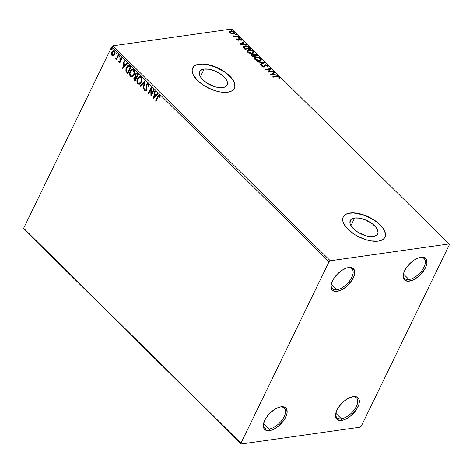 <?xml version="1.0" encoding="UTF-8"?>
<svg xmlns="http://www.w3.org/2000/svg" width="473" height="473" viewBox="0 0 473 473"><rect width="100%" height="100%" fill="white"/><g stroke="black" fill="none" stroke-linecap="round" stroke-linejoin="round"><path stroke-width="0.71" d="M263.573 423.595A13.918 7.077 134.7 0 0 269.184 428.999L269.45 430.619A15.083 7.669 -45.3 0 1 263.455 424.175A15.083 7.669 -45.3 0 1 280.572 406.875A15.083 7.669 -45.3 0 1 281.015 406.798L284.569 407.141L286.697 409.24L287.081 412.787L286.591 414.939L284.332 419.586L278.52 426.084L273.879 429.147L271.597 430.105L267.529 430.678L264.632 429.431L263.768 428.177L263.384 424.63L264.803 420.184L266.133 417.836L269.776 413.319L274.251 409.624L276.587 408.27L281.015 406.798A15.083 7.669 -45.3 0 1 285.662 417.233A15.083 7.669 -45.3 0 1 269.45 430.619L269.184 428.999A13.918 7.077 -45.3 0 1 264.732 427.905A13.918 7.077 -45.3 0 1 263.573 423.595M263.597 423.477L269.184 428.999L263.597 423.477M335.771 413.367A13.918 7.077 134.7 0 0 341.382 418.771L341.648 420.391A15.083 7.669 -45.3 0 1 335.653 413.946A15.083 7.669 -45.3 0 1 352.769 396.646A15.083 7.669 -45.3 0 1 353.213 396.569L356.766 396.912L358.895 399.017L359.279 402.558L358.788 404.711L356.53 409.358L350.718 415.856L346.076 418.918L343.794 419.876L339.726 420.45L336.829 419.202L335.966 417.949L335.582 414.401L337.001 409.961L338.331 407.608L341.973 403.091L344.149 401.104L348.784 398.041L353.213 396.569A15.083 7.669 -45.3 0 1 357.86 407.005A15.083 7.669 -45.3 0 1 341.648 420.391L341.382 418.771A13.918 7.077 -45.3 0 1 336.93 417.677A13.918 7.077 -45.3 0 1 335.771 413.367M335.795 413.248L341.382 418.771L335.795 413.248M403.392 274.104A13.918 7.077 134.7 0 0 409.003 279.513L409.269 281.133A15.083 7.669 -45.3 0 1 403.274 274.689A15.083 7.669 -45.3 0 1 420.391 257.383A15.083 7.669 -45.3 0 1 420.834 257.312L424.387 257.655L426.516 259.754L426.9 263.295L426.41 265.448L424.151 270.095L418.339 276.599L413.698 279.661L409.269 281.133L407.348 281.193L404.45 279.945L403.587 278.686L403.203 275.144L403.694 272.992L405.952 268.345L409.594 263.833L414.064 260.138L418.688 257.826L420.834 257.312A15.083 7.669 -45.3 0 1 425.481 267.742A15.083 7.669 -45.3 0 1 409.269 281.133L409.003 279.513A13.918 7.077 -45.3 0 1 404.551 278.414A13.918 7.077 -45.3 0 1 403.392 274.104M403.416 273.985L409.003 279.513L403.416 273.985M331.195 284.332A13.918 7.077 134.7 0 0 336.806 289.742L337.072 291.362A15.083 7.669 -45.3 0 1 331.076 284.912A15.083 7.669 -45.3 0 1 348.193 267.612A15.083 7.669 -45.3 0 1 348.636 267.541L352.19 267.878L354.318 269.982L354.703 273.524L354.212 275.676L351.953 280.323L346.141 286.827L341.5 289.89L337.072 291.362L335.15 291.421L332.253 290.174L331.39 288.914L331.005 285.373L331.496 283.221L333.755 278.573L337.397 274.062L341.867 270.367L346.49 268.055L348.636 267.541A15.083 7.669 -45.3 0 1 353.284 277.97A15.083 7.669 -45.3 0 1 337.072 291.362L336.806 289.742A13.918 7.077 -45.3 0 1 332.353 288.642A13.918 7.077 -45.3 0 1 331.195 284.332M331.218 284.214L336.806 289.742L331.218 284.214M354.632 218A15.266 7.308 -154.1 0 1 371.193 223.008A15.266 7.308 -154.1 0 1 377.708 233.91A15.266 7.308 -154.1 0 1 373.321 236.488L368.573 236.358L365.883 235.761L357.801 232.166L353.42 228.743L350.647 225.089L350.008 223.351L350.345 220.388L351.303 219.277L354.632 218L359.385 218.13L364.837 219.649L372.511 223.971L376.153 227.578L377.306 229.399L378.051 232.722L376.65 235.211L373.321 236.488A15.266 7.308 -154.1 0 1 356.76 231.48A15.266 7.308 -154.1 0 1 350.245 220.578A15.266 7.308 -154.1 0 1 354.632 218L350.936 225.615L354.632 218M204.094 69.093A15.266 7.308 -154.1 0 1 220.655 74.101A15.266 7.308 -154.1 0 1 227.17 85.004A15.266 7.308 -154.1 0 1 222.783 87.582L218.035 87.452L215.345 86.855L207.263 83.26L202.882 79.836L200.109 76.183L199.47 74.444L199.807 71.482L200.765 70.371L204.094 69.093L208.847 69.224L214.299 70.743L219.62 73.421L223.995 76.845L226.768 80.493L227.412 82.231L227.075 85.193L224.663 87.115L222.783 87.582A15.266 7.308 -154.1 0 1 206.222 82.574A15.266 7.308 -154.1 0 1 199.707 71.671A15.266 7.308 -154.1 0 1 204.094 69.093L200.398 76.709L204.094 69.093M234.354 88.38A23.201 11.104 25.9 0 0 224.32 71.843A23.201 11.104 25.9 0 0 199.239 64.293L199.328 64.109A23.201 11.104 -154.1 0 1 224.498 71.719A23.201 11.104 -154.1 0 1 234.401 88.291A23.201 11.104 -154.1 0 1 227.732 92.205L230.588 91.49L232.787 90.266L234.253 88.575L234.915 86.482L234.762 84.07L233.786 81.433L232.036 78.666L226.496 73.185L222.919 70.678L214.831 66.616L206.547 64.304L202.728 63.932L199.328 64.109L196.472 64.819L194.267 66.049L192.807 67.74L192.144 69.827L192.298 72.239L193.274 74.882L197.483 80.428L204.141 85.631L212.229 89.699L216.421 91.1L220.513 92.004L227.732 92.205A23.201 11.104 -154.1 0 1 202.562 84.59A23.201 11.104 -154.1 0 1 192.659 68.023A23.201 11.104 -154.1 0 1 199.328 64.109L199.239 64.293A23.201 11.104 25.9 0 0 192.612 68.118M384.892 237.286A23.201 11.104 25.9 0 0 374.858 220.749A23.201 11.104 25.9 0 0 349.778 213.199L349.866 213.016A23.201 11.104 -154.1 0 1 375.036 220.625A23.201 11.104 -154.1 0 1 384.939 237.198A23.201 11.104 -154.1 0 1 378.27 241.112L381.126 240.396L383.325 239.172L384.791 237.481L385.454 235.388L385.3 232.976L384.324 230.339L382.574 227.572L377.034 222.091L373.457 219.584L365.369 215.522L357.085 213.211L353.266 212.838L349.866 213.016L347.011 213.725L344.805 214.955L343.345 216.646L342.683 218.733L342.836 221.145L343.812 223.788L348.022 229.334L354.679 234.537L358.617 236.754L366.959 240.006L371.051 240.911L378.27 241.112A23.201 11.104 -154.1 0 1 353.1 233.496A23.201 11.104 -154.1 0 1 343.197 216.93A23.201 11.104 -154.1 0 1 349.866 213.016L349.778 213.199A23.201 11.104 25.9 0 0 343.15 217.024M233.638 33.488L232.834 33.873L233.012 33.506L230.357 32.732L230.185 33.08L230.115 31.951L231.262 31.46L233.597 32.27L233.863 33.051L232.545 33.896L233.893 33.766L234.525 33.163L233.29 31.614L230.221 31.188L229.5 31.685L229.588 32.489L232.231 33.896M361.266 426.143L449.35 244.742L448.995 243.938L330.266 260.759L112.982 45.828L231.705 29.007L448.995 243.938L330.266 260.759L329.019 261.788L240.934 443.189L23.65 228.258L111.734 46.857L329.019 261.788L240.934 443.189L241.295 443.993L360.018 427.172L361.266 426.143L449.35 244.742L448.995 243.938L231.705 29.007L112.982 45.828L111.734 46.857L23.65 228.258L24.005 229.062L241.295 443.993L360.018 427.172L361.266 426.143M113.502 55.873L114.868 54.141L114.963 51.61L113.727 50.392L112.361 51.06L111.462 53.289L111.811 55.276L113.159 55.991L114.685 54.578C115.341 53.26 115.264 51.989 114.454 50.777L113.455 50.398L111.876 51.805L111.439 53.839L112.095 55.631L113.419 55.956M116.027 58.995L115.382 58.883L116.742 58.723L116.086 59.456L116.47 59.835L118.747 55.146L118.362 54.767L116.654 58.025L115.17 58.433L115.649 59.03L116.423 58.764L116.086 59.456L116.47 59.835L118.747 55.146L118.362 54.767L116.76 57.895L115.17 58.433L116.181 58.995M119.078 62.537L120.402 62.028L120.432 58.664L121.591 58.327L121.874 59.338L121.591 58.327L121.265 58.374L121.555 59.385L121.981 59.166L121.502 57.753L120.917 57.529L120.041 58.309L120.361 58.268L120.136 59.113L120.361 58.268L120.041 58.309L119.811 59.16L120.136 59.113L120.302 60.248L120.136 59.113L119.811 59.16L120.414 61.384L120.124 61.159L120.012 61.673L120.331 61.626L119.338 61.939L119.084 60.958L118.664 61.141L119.775 62.696L119.078 62.537L119.835 62.678L120.491 61.833L120.591 58.427L121.265 58.374L121.555 59.385L121.981 59.166L121.721 58.037L121.094 57.529L119.888 58.711L119.953 61.774L119.427 62.004L119.084 60.958L118.664 61.141L119.025 62.477L119.403 62.495L118.989 61.094L118.664 61.141L119.078 62.537L119.941 62.696M129.762 66.043L128.81 65.398L127.811 65.54L125.966 68.23L125.883 71.198L127.805 73.599L130.915 67.19L128.325 65.363L126.338 67.29L125.978 71.453L127.805 73.599L130.915 67.19L129.762 66.043M135.396 76.561L134.119 77.495L134.438 77.448L134.155 78.89L134.811 80.174L134.438 77.448L134.119 77.495L134.492 80.215L135.195 80.913L138.311 74.498L136.508 73.138L135.26 74.178L135.248 76.591L134.332 77.134L133.835 78.548L134.054 79.671L135.195 80.913L138.311 74.498L136.395 73.149L135.26 74.178L135.095 76.602M144.998 81.12L140.233 85.891L140.647 86.305L144.218 82.633L143.065 88.693L143.479 89.107L144.939 81.054L140.233 85.891L140.647 86.305L144.218 82.633L143.065 88.693L143.479 89.107L144.998 81.12M153.666 89.693L151.348 94.464L151.183 87.233L148.067 93.648L148.451 94.026L150.775 89.243L150.934 96.48L154.05 90.071L153.666 89.693L151.348 94.464L151.271 87.316L148.067 93.648L148.451 94.026L150.775 89.243L150.934 96.48L154.05 90.071L153.666 89.693M158.041 97.196L158.94 95.954L159.496 96.22L159.839 97.373L160.27 97.071L159.691 95.404L158.479 95.428L155.587 101.086L155.972 101.464L158.041 97.196L159.377 96.066L159.839 97.373L160.27 97.071L159.691 95.404L159.011 95.138L157.692 96.752L155.587 101.086L155.972 101.464L158.041 97.196M153.358 98.881L158.065 94.038L157.651 93.63L156.137 95.179L154.742 93.796L155.233 91.236L154.813 90.828L153.358 98.881L158.065 94.038L157.651 93.63L156.137 95.179L154.742 93.796L155.233 91.236L154.813 90.828L153.358 98.881M148.232 84.07L147.168 83.887L146.21 85.087L146.328 89.042L145.986 90.077L145.317 90.189L144.992 88.652L144.502 88.753L144.655 90.367L145.181 90.97L146.246 90.639L146.742 89.616L146.778 85.045L147.866 84.691L148.203 86.594L148.67 86.577L148.67 84.915L148.232 84.07L147.475 83.792L146.34 84.768L146.151 89.817L145.258 90.136L144.992 88.652L144.502 88.753L144.933 90.786L145.613 91.029L146.547 90.172L146.719 85.158L147.943 84.756L148.203 86.594L148.67 86.577L148.232 84.07M141.356 82.219L141.918 80.28L141.746 78.134L140.83 76.774L139.535 76.52L138.175 77.424L137.259 79.068L137.117 82.586L137.933 83.857L139.127 84.229L140.345 83.615L141.356 82.219C142.261 80.41 142.16 78.66 141.06 76.975L139.718 76.484L137.519 78.465C136.591 80.292 136.691 82.054 137.814 83.751L139.168 84.224L141.356 82.219M133.96 74.905L134.527 72.972L134.356 70.82L133.433 69.466L132.144 69.206L130.785 70.11L129.986 71.453L129.507 73.823L129.726 75.272L130.536 76.543L131.731 76.916L132.954 76.301L133.96 74.905C134.864 73.096 134.77 71.352 133.67 69.667L132.322 69.17L130.122 71.151C129.2 72.978 129.3 74.74 130.424 76.437L131.778 76.91L133.96 74.905M122.643 68.496L127.349 63.66L126.935 63.246L125.422 64.795L124.027 63.417L124.517 60.857L124.097 60.443L122.643 68.496L127.349 63.66L126.935 63.246L125.422 64.795L124.027 63.417L124.517 60.857L124.097 60.443L122.643 68.496M119.74 56.795L119.793 56.133L119.35 55.891L119.048 56.831L119.74 56.795L119.681 55.95L119.101 56.169L119.161 57.014L119.74 56.795L119.161 57.014M116.807 53.898L116.861 53.236L116.417 52.994L116.116 53.934L116.807 53.898L116.748 53.047L116.169 53.266L116.228 54.117L116.807 53.898L116.228 54.117M112.024 49.168L112.077 48.506L111.64 48.264L111.332 49.204L112.024 49.168L111.965 48.323L111.392 48.542L111.451 49.387L112.024 49.168L111.451 49.387M238.362 36.498L237.978 36.119L234.791 36.433L232.988 35.741L234.478 36.61L233.875 36.699L234.259 37.077L238.362 36.498L237.978 36.119L235.128 36.451L232.988 35.741L234.478 36.61L233.875 36.699L234.259 37.077L238.362 36.498M238.037 40.27L238.238 39.898L237.316 39.614L237.15 39.951L237.257 39.07L236.683 38.898L236.837 39.708L237.748 40.205L239.054 40.14L239.261 39.064L239.687 38.91L241.384 40.034L240.94 38.999L239.267 38.532L238.611 38.816L238.404 39.85L237.411 39.697L237.257 39.07L236.683 38.898L236.837 39.708L238.64 40.276L239.149 40.063L239.563 38.922L241.425 39.957M249.377 47.395L247.71 46.259L245.812 45.851L243.761 46.159L243.098 47.069L244.919 49.328L250.53 48.536L249.377 47.395L249.2 47.761L250.051 48.601L249.2 47.761L249.377 47.395C247.846 46.112 246.303 45.609 244.736 45.899L243.169 46.673L243.181 47.389L244.919 49.328L250.53 48.536L249.377 47.395M257.927 55.849L256.307 54.389L254.805 53.916L253.658 54.093L253.51 54.909L252.026 54.602L251.116 55.039L252.31 56.642L257.927 55.849L256.928 54.862L254.167 53.928L253.445 54.318L253.51 54.909L251.855 54.62L251.128 55.004L252.31 56.642L257.927 55.849M264.614 62.466L257.342 61.62L257.761 62.034L263.23 62.625L260.18 64.423L260.593 64.836L264.549 62.401L257.342 61.62L257.761 62.034L263.23 62.625L260.18 64.423L260.593 64.836L264.614 62.466M273.282 71.039L269.102 71.63L270.798 68.579L265.182 69.377L265.566 69.756L269.752 69.159L268.049 72.209L273.666 71.417L273.282 71.039L273.187 71.482L273.282 71.039L269.102 71.63L270.798 68.579L265.182 69.377L265.566 69.756L269.752 69.159L268.049 72.209L273.666 71.417L273.282 71.039M276.817 76.661L278.443 76.744L279.035 77.785L279.661 77.915L279.372 76.898L277.834 76.2L272.702 76.815L273.081 77.194L276.817 76.661L278.798 76.981L279.035 77.785L279.661 77.915L279.372 76.898L276.492 76.277L272.702 76.815L273.081 77.194L276.817 76.661M270.473 74.61L277.681 75.39L277.261 74.976L274.955 74.728L273.554 73.345L274.843 72.588L274.429 72.174L270.473 74.61L277.681 75.39L277.261 74.976L274.955 74.728L273.554 73.345L274.843 72.588L274.429 72.174L270.473 74.61M265.111 65.688L264.85 66.445L265.72 65.12L267.363 65.67L267.204 66.575L267.801 66.841L267.913 65.564L265.625 64.718L264.59 65.126L263.774 66.693L262.686 66.403L262.616 65.534L261.971 65.292L261.835 66.208L263.094 66.983L264.726 66.864L265.229 65.404L265.802 65.108L267.221 65.546L267.541 65.966L267.204 66.575L267.801 66.841L268.238 66.161L267.913 65.564L268.061 66.604M259.73 60.781L260.954 60.319L261.303 59.344L259.606 57.676L256.407 56.955L254.397 57.73L254.344 58.617L255.107 59.551L258.092 60.763L259.73 60.781L261.232 59.97L260.741 58.469C259.08 57.239 257.46 56.748 255.881 57.002L254.356 57.812L254.864 59.332C256.532 60.55 258.157 61.035 259.73 60.781M252.34 53.467L253.558 53.011L253.906 52.03L252.21 50.363L249.017 49.641L247.007 50.422L246.953 51.309L247.716 52.243L250.915 53.479L252.34 53.467L253.835 52.657L253.345 51.155C251.689 49.925 250.069 49.44 248.485 49.689L246.959 50.505L247.474 52.024C249.141 53.242 250.761 53.721 252.34 53.467M239.758 44.226L246.965 45.006L246.545 44.592L244.239 44.344L242.838 42.96L244.127 42.203L243.713 41.79L239.758 44.226L246.965 45.006L246.545 44.592L244.239 44.344L242.838 42.96L244.127 42.203L243.713 41.79L239.758 44.226M239.172 37.751L239.243 37.296L238.309 37.243L238.995 37.757L239.326 37.367L238.54 37.119L238.386 37.503L239.172 37.751L239.326 37.367M236.246 34.848L236.21 34.34L235.377 34.34L236.062 34.854L236.394 34.47L235.607 34.222L235.459 34.6L236.246 34.848L236.394 34.47M231.463 30.124L231.534 29.669L230.599 29.616L231.285 30.13L231.616 29.74L230.83 29.492L230.676 29.876L231.463 30.124L231.616 29.74M382.486 227.755L376.946 222.275L373.368 219.768L365.28 215.706L356.997 213.394L353.177 213.021L349.778 213.199L346.922 213.908M344.716 215.138L343.256 216.829M385.365 235.572L385.211 233.159L384.236 230.522M231.947 78.849L226.407 73.368L222.83 70.861L214.742 66.799L206.459 64.488L202.639 64.115L199.239 64.293L196.384 65.002M194.178 66.232L192.718 67.923M234.827 86.665L234.673 84.253L233.697 81.616M278 76.626L273.004 77.111L276.315 76.644L276.492 76.277L276.315 76.644L277.805 76.585M278.686 76.886L279.194 77.265L279.372 76.898L279.484 78.282M279.525 78.063L278.479 76.786M270.704 74.633L274.429 72.174L274.5 72.789L274.251 72.54L270.704 74.633M273.376 73.711L273.554 73.345L273.376 73.711L274.754 75.071L273.376 73.711M274.783 75.077L274.955 74.728L274.783 75.077M277.095 75.325L277.261 74.976L277.095 75.325M271.792 74.385L273.146 73.587L274.216 74.645L274.044 74.994L274.216 74.645L271.792 74.385L271.626 74.734L273.146 73.587L274.216 74.645L271.792 74.385M267.996 72.156L269.752 69.159L267.996 72.156M265.483 69.673L270.621 68.946L270.798 68.579L270.68 69.005L265.483 69.673M268.924 71.997L269.102 71.63L268.924 71.997L273.104 71.405L268.924 71.997M267.801 66.841L268.185 66.421M267.363 65.67L267.204 66.575M267.026 66.941L267.186 66.037L267.026 66.941M265.099 65.706L265.294 65.321M261.705 65.765L261.971 65.292L261.983 66.374L264.182 67.065L264.892 66.663M264.839 66.752L264.661 67.119M262.379 65.978L262.385 66.663L262.616 65.534L261.764 65.587M261.971 65.292L261.794 65.658L262.391 65.883L261.634 65.871M263.52 67.065L263.774 66.693L262.562 66.297L262.616 65.534M262.562 66.297L262.426 66.705M264.425 65.475L265.341 64.742L264.082 66.752M264.271 66.362L263.774 66.693M264.064 66.788L263.597 67.06L264.176 66.179M264.508 65.268L264.36 65.818M267.221 65.552L265.861 65.108M268.043 66.699L267.144 65.505M266.086 65.144L264.714 65.244M262.444 66.717L262.32 66.054M264.762 66.912L265.051 65.771M267.363 66.332L267.21 66.776M260.345 64.588L263.23 62.625L260.345 64.588M263.219 62.643L264.141 62.743L263.219 62.643M254.285 58.008L255.881 57.002L255.704 57.369L256.934 57.339M259.789 58.244L260.558 58.835L260.741 58.469L261.12 60.142M261.084 60.26L260.93 59.279L259.429 58.043M261.131 60.089L261.12 59.71M257.43 57.404L255.455 57.41L254.22 58.096M260.446 59.923L259.884 60.574L258.276 60.798M255.668 59.941L254.811 58.9L255.361 57.943M255.036 58.025L255.249 59.604L255.036 58.025L256.26 57.381L260.174 58.563L260.558 59.752L259.169 60.769L260.558 59.752M258.524 60.81L259.346 60.402L255.426 59.237L255.603 59.9M251.098 55.193L251.855 54.62L251.671 54.986L253.717 55.388L254.303 55.926L254.125 56.293L252.322 56.547L251.624 55.613M254.988 54.336L253.41 54.507L254.167 53.928L253.983 54.294L254.734 54.294M256.094 54.732L256.75 55.229L256.928 54.862L256.75 55.229L257.442 55.915L255.946 54.655M252.446 54.998L251.039 55.246M254.368 54.673L253.966 55.412L254.143 55.045L253.966 55.412L254.509 56.021L254.687 55.654L254.699 56.21L254.876 55.844L254.143 55.045L254.545 54.306L256.532 55.116L256.786 55.915L254.699 56.21L253.9 54.909M252.505 56.181L252.109 55.79L252.322 56.547L252.505 56.181L252.322 56.547L254.125 56.293L254.303 55.926L252.505 56.181L252.109 55.79L252.245 54.992L254.303 55.926L252.505 56.181M251.642 55.572L252.351 54.98M252.068 55.359L252.245 54.992M254.143 55.045L254.545 54.306L255.586 54.454L256.963 55.548L254.876 55.844L254.699 56.21L256.786 55.915L256.963 55.548L254.876 55.844L254.036 54.773L254.545 54.306M246.894 50.694L248.485 49.689L248.307 50.055L249.543 50.026M252.399 50.93L253.167 51.522L253.345 51.155L253.729 52.834M253.694 52.946L253.374 51.746L252.032 50.729M253.741 52.781L253.729 52.397M250.04 50.091L248.059 50.097L246.829 50.788M253.049 52.615L252.487 53.26L250.885 53.49M248.272 52.633L247.42 51.587L247.97 50.635M247.645 50.717L247.852 52.29L247.645 50.717L248.869 50.067L252.783 51.25L253.167 52.438L251.772 53.455L253.167 52.438M251.128 53.496L251.955 53.088L248.029 51.924L248.213 52.586M243.104 46.868L244.736 45.899L244.559 46.265L247.675 46.667L249.573 48.24L245.109 48.873L244.931 49.239L243.737 47.879L243.743 47.182M247.97 46.821L249.2 47.761L247.858 46.768M245.93 46.242L244.18 46.33L243.069 46.916M249.395 48.607L244.931 49.239L249.395 48.607L249.573 48.24L249.395 48.607M245.109 48.873L244.86 48.624L244.683 48.991L244.931 49.239L245.109 48.873L243.914 47.513L243.737 47.879L244.683 48.991L244.86 48.624L243.873 46.892L245.12 46.277L248 46.839L249.573 48.24L245.109 48.873M243.873 46.892L243.737 47.879L244.074 46.644L245.842 46.23M239.988 44.249L243.713 41.79L243.784 42.404L243.536 42.156L239.988 44.249M242.661 43.327L242.838 42.96L242.661 43.327L244.038 44.687L242.661 43.327M244.068 44.693L244.239 44.344L244.068 44.693M246.38 44.941L246.545 44.592L246.38 44.941M241.076 44.001L242.43 43.203L243.494 44.261L243.329 44.61L243.494 44.261L241.076 44.001L240.911 44.35L242.43 43.203L243.494 44.261L241.076 44.001M236.606 39.294L237.139 39.98L236.606 39.294M237.21 39.164L237.097 39.939M237.316 39.614L237.257 39.07M240.745 39.354L241.153 39.176L239.161 38.544L238.652 38.756L237.96 40.276M238.652 38.756L238.516 39.756M241.384 40.034L241.153 39.176L240.976 39.543L241.206 40.4M240.692 39.289L240.781 39.868M239.385 39.289L239.066 39.892L239.261 39.064M239.237 39.111L238.971 40.43M239.149 40.063L239.249 39.093M239.078 40.187L239.066 39.892M241.271 40.016L240.515 39.212M238.54 39.714L238.339 40.122M238.54 37.119L238.386 37.503M239.178 37.769L238.362 37.485L239.149 37.734L238.995 38.118M234.176 36.995L234.478 36.61L234.176 36.995M233.461 36.315L233.609 35.859L233.526 36.409M234.401 36.77L237.801 36.486L237.978 36.119L237.884 36.563L234.247 36.74M235.607 34.222L235.459 34.6M236.246 34.872L235.43 34.588L236.216 34.836L236.068 35.215M229.848 32.803L231.563 33.725L233.39 33.885L234.478 33.276L234.1 32.199L230.588 31.112L229.5 31.685L229.848 32.803M229.316 32.052L230.588 31.112L230.404 31.478L231.303 31.46M233.644 32.324L233.922 32.566L234.1 32.199L234.36 33.459M234.342 33.53L233.55 32.253M231.48 31.484L229.393 31.939M230.18 33.098L229.979 32.247M230.115 31.951L230.12 33.033M230.972 31.49L233.597 32.27L233.816 33.122L232.409 33.53L230.641 32.962L230.079 32.052L230.972 31.49M232.474 33.902L233.863 33.051M230.83 29.492L230.676 29.876M231.468 30.142L230.647 29.858L231.433 30.106L231.285 30.491M256.26 57.381L259.517 58.061L260.469 58.918L260.517 59.823L258.453 60.432L256.088 59.728L254.971 58.285L256.26 57.381M248.869 50.067L251.997 50.676L253.079 51.604L253.126 52.515L251.062 53.124L248.697 52.42L247.58 50.972L248.869 50.067M159.389 95.085L158.224 96.285L156.09 101.216L155.587 101.086L157.692 96.752L159.17 95.132M159.259 95.913L159.815 96.173L160.158 97.332L159.697 96.019L159.17 95.948M159.33 95.895L159.011 95.942L159.377 96.066M153.654 98.573L155.079 91.088L153.654 98.573M156.462 95.132L157.787 93.766L156.462 95.132M154.399 97.255L155.978 95.629L154.908 94.57L155.978 95.629L154.08 97.302L154.588 94.618L155.658 95.676L154.399 97.255M151.171 95.995L151.094 89.196L150.775 89.243L151.094 89.196L151.171 95.995M148.569 93.778L148.067 93.648L151.271 87.659L148.569 93.778M151.673 94.417L153.867 89.888L151.673 94.417M147.434 84.626L148.398 84.892L148.676 86.547L148.203 86.594L148.522 86.553L148.262 84.714L147.552 84.561M145.767 90.993L144.933 90.786L145.252 90.745L144.821 88.705L144.502 88.753L144.992 88.676L144.98 90.319L145.779 90.993M145.802 90.231L145.258 90.136M145.578 90.089L146.476 89.775L146.151 89.817L146.648 88.717L146.323 88.764L146.648 88.717L146.482 87.611L146.163 87.659L146.482 87.611L146.66 84.726L146.34 84.768L147.635 83.786M147.747 83.756L146.535 85.039L146.63 89.273L146.305 90.03L145.696 90.183M143.538 88.8L143.065 88.693L143.384 88.652L144.537 82.592L144.218 82.633L144.537 82.592L143.538 88.8M140.824 86.121L140.233 85.891L144.963 81.315L140.552 85.85L140.824 86.121M139.328 84.188L138.14 83.703C137.016 82.006 136.916 80.244 137.838 78.417L139.878 76.466M140.375 76.425L138.494 77.377L137.259 80.369L137.732 83.183L138.619 84.052L139.446 84.182M140.262 77.2L141.522 78.264L141.652 80.8L140.759 82.633L139.434 83.414M139.381 83.414L141.291 81.794L139.523 83.366L138.116 83.077C137.241 81.705 137.164 80.292 137.897 78.843L139.612 77.253L140.753 77.649C141.628 79.003 141.699 80.398 140.972 81.841L141.291 81.794C142.018 80.357 141.947 78.956 141.072 77.602L140.753 77.649L141.457 79.724L141.173 81.362L139.239 83.443L137.797 82.651L137.412 80.647L138.146 78.4L139.76 77.235M135.248 76.591L135.568 76.549L135.58 74.131L135.26 74.178L136.567 73.144M136.65 73.114L135.467 74.397L135.568 76.549M136.36 73.918L137.927 74.734L136.449 77.164L135.686 76.295L135.639 74.557L136.36 73.918L137.489 74.302L136.52 73.918M135.148 77.371L135.674 77.188L136.449 77.773L135.455 79.831L134.734 79.488L134.509 77.862L135.195 77.229L136.254 77.584L135.514 77.182L136.449 77.773L135.934 77.631L135.13 79.878L135.455 79.831L136.449 77.773L135.13 79.878L134.338 78.719L134.651 77.619L135.355 77.235M137.17 74.35L137.927 74.734L137.17 74.35L137.608 74.781L136.449 77.164L137.927 74.734L136.449 77.164L135.585 76.094L135.497 74.959L136.336 73.918L137.17 74.35M131.937 76.88L130.743 76.389C129.62 74.693 129.519 72.931 130.447 71.11L132.481 69.159M132.984 69.117L131.104 70.069L129.868 73.061L130.335 75.875L131.228 76.738L132.056 76.868M132.872 69.886L134.131 70.95L134.261 73.486L133.368 75.325L132.044 76.1M131.991 76.1L133.9 74.486L132.133 76.058L130.725 75.763C129.85 74.391 129.773 72.984 130.507 71.535L132.221 69.939L133.362 70.335C134.231 71.689 134.308 73.09 133.581 74.527L133.9 74.486C134.628 73.043 134.557 71.642 133.682 70.288L133.362 70.335L134.066 72.41L133.782 74.048L131.843 76.129L130.554 75.568L130.022 73.333L130.749 71.086L132.369 69.927M128.615 65.321L126.959 66.699L126.007 69.768L126.403 71.618L127.923 73.356L125.978 71.453L126.303 71.411L126.663 67.243L126.338 67.29L128.479 65.351M128.561 66.125L130.536 67.42L127.74 72.564L126.474 71.051L126.723 67.669L129.023 66.167L128.408 66.161L129.862 66.764M130.536 67.42L128.059 72.517L130.536 67.42L128.703 66.214L130.536 67.42M130.128 67.012L127.74 72.564L126.474 71.051L126.267 69.028L127.261 66.811L128.703 66.214M122.933 68.195L124.364 60.704L122.933 68.195M125.747 64.754L127.071 63.388L125.747 64.754M123.684 66.87L125.262 65.244L124.192 64.192L125.262 65.244L123.364 66.918L123.873 64.233L124.943 65.292L123.684 66.87M120.012 61.673L119.338 61.939M121.2 57.493L120.361 58.268L121.07 57.529M121.236 58.203L121.591 58.327L121.265 58.374M121.591 58.327L120.757 58.617M120.331 61.626L119.846 61.987M120.059 56.754L119.48 56.973L119.421 56.121L119.101 56.169L120 55.903M119.681 55.95L119.101 56.169M119.669 55.849L119.326 56.553L119.639 57.056M115.382 58.883L115.702 58.835L115.489 58.386L115.17 58.433L115.654 58.262L115.702 58.835L116.24 58.983M116.204 58.41L115.725 58.368M116.045 58.321L117.079 57.848L118.563 54.969L117.198 57.671L116.293 58.421M117.127 53.851L116.547 54.07L116.488 53.224L116.169 53.266L117.068 53.006M116.748 53.047L116.169 53.266M116.742 52.946L116.393 53.656L116.713 54.159M113.827 55.826L112.095 55.631L112.414 55.583L111.764 53.792L111.439 53.839L111.764 53.792L112.202 51.758L111.876 51.805L113.609 50.386M114.046 50.345L112.68 51.013L111.865 52.716L111.93 54.785L113.112 55.956M113.402 51.173L114.496 51.309L114.963 52.722L114.46 54.454L113.248 55.27M113.236 55.27L114.626 54.153L114.3 54.194L114.626 54.153L114.496 51.309L114.17 51.356L114.3 54.194L113.077 55.306L112.379 55.057L112.261 52.178L113.437 51.09L114.496 51.309L113.603 51.084M112.349 49.127L111.77 49.346L111.711 48.494L111.392 48.542L112.29 48.276M111.965 48.323L111.392 48.542M111.959 48.222L111.616 48.926L111.93 49.428M154.588 94.618L155.658 95.676L154.08 97.302L154.588 94.618M123.873 64.233L124.943 65.292L123.364 66.918L123.873 64.233M112.261 52.178L113.626 51.084L114.543 51.989L114.442 53.869L113.207 55.276L112.503 55.164L112.012 54.407L112.261 52.178M347.614 267.736A13.918 7.077 -45.3 0 1 351.936 268.853A13.918 7.077 -45.3 0 1 349.807 280.637A13.918 7.077 -45.3 0 1 336.806 289.742A13.918 7.077 134.7 0 0 351.735 277.456A13.918 7.077 134.7 0 0 347.614 267.736M419.811 257.507A13.918 7.077 -45.3 0 1 424.133 258.625A13.918 7.077 -45.3 0 1 422.005 270.408A13.918 7.077 -45.3 0 1 409.003 279.513A13.918 7.077 134.7 0 0 423.932 267.227A13.918 7.077 134.7 0 0 419.811 257.507M352.19 396.764A13.918 7.077 -45.3 0 1 356.512 397.882A13.918 7.077 -45.3 0 1 354.383 409.665A13.918 7.077 -45.3 0 1 341.382 418.771A13.918 7.077 134.7 0 0 356.311 406.49A13.918 7.077 134.7 0 0 352.19 396.764M279.992 406.993A13.918 7.077 -45.3 0 1 284.314 408.11A13.918 7.077 -45.3 0 1 282.186 419.894A13.918 7.077 -45.3 0 1 269.184 428.999A13.918 7.077 134.7 0 0 284.113 416.719A13.918 7.077 134.7 0 0 279.992 406.993M241.295 443.993L24.005 229.062L23.65 228.258L240.934 443.189L241.295 443.993M329.019 261.788L111.734 46.857L112.982 45.828L330.266 260.759L329.019 261.788M267.505 66.244L267.328 66.61M262.432 65.8L262.255 66.167M254.356 57.812L254.172 58.179M261.232 59.97L261.055 60.337M251.128 55.004L250.95 55.371M253.445 54.318L253.268 54.685M254.066 54.572L253.889 54.939M246.959 50.505L246.782 50.871M253.835 52.657L253.658 53.023M237.227 39.123L237.05 39.49M240.816 39.809L240.639 40.175M239.409 37.621L239.232 37.988M236.476 34.724L236.299 35.085M231.699 29.994L231.522 30.361M159.011 95.138L159.33 95.091M145.613 91.029L145.932 90.987M147.475 83.792L147.795 83.745M139.612 77.253L139.931 77.205M139.239 83.443L139.559 83.396M135.195 77.229L135.514 77.182M132.221 69.939L132.541 69.892M131.843 76.129L132.168 76.088M119.598 62.034L119.917 61.987M113.455 50.398L113.774 50.351M113.437 51.09L113.762 51.049M113.077 55.306L113.402 55.258"/></g></svg>

